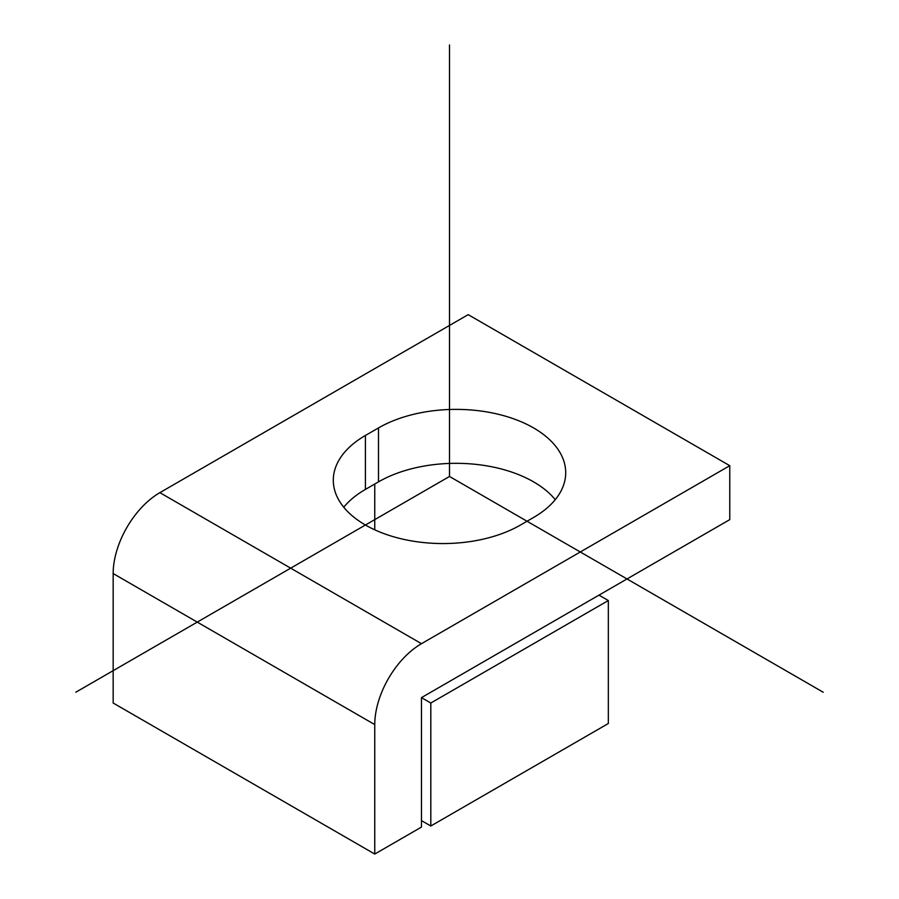 <?xml version="1.0" encoding="UTF-8"?>
<svg xmlns="http://www.w3.org/2000/svg" width="899" height="899" viewBox="0 0 899 899"><rect width="100%" height="100%" fill="white"/><g stroke="black" fill="none" stroke-linecap="round" stroke-linejoin="round"><path stroke-width="1.35" d="M374.759 529.826L374.759 484.022L374.759 529.826M608.331 600.532L598.981 595.138L729.774 519.622L729.774 465.682L468.188 314.65L159.876 492.652A66.065 38.14 120 0 0 113.162 573.562L113.162 703.018L374.759 854.05L374.759 724.594A66.065 38.14 -60 0 1 421.474 643.684L729.774 465.682L729.774 519.622L598.981 595.138L608.331 600.532L430.812 703.018L421.474 697.624L598.981 595.138L421.474 697.624L421.474 820.607L430.812 826.001L430.812 703.018L608.331 600.532L608.331 723.515L608.331 600.532M378.49 481.864A109.667 63.312 180 0 1 555.256 499.664A109.667 63.312 0 0 0 378.49 481.864L378.49 427.924A109.667 63.312 180 0 1 498.001 414.203A109.667 63.312 180 0 1 565.707 472.694A109.667 63.312 180 0 1 533.579 517.464L520.51 525.016A109.667 63.312 180 0 1 400.999 538.737A109.667 63.312 180 0 1 333.293 480.246A109.667 63.312 180 0 1 365.421 435.476L378.49 427.924L378.49 481.864L365.421 489.416L378.49 481.864M343.744 507.216A109.667 63.312 180 0 1 365.421 489.416L365.421 435.476L365.421 489.416A109.667 63.312 0 0 0 343.744 507.216M608.331 723.515L430.812 826.001L608.331 723.515M421.474 827.08L421.474 820.607L421.474 827.08L374.759 854.05L421.474 827.08M421.474 708.412L421.474 697.624L430.812 703.018L430.812 826.001L421.474 820.607L421.474 708.412M729.774 465.682L421.474 643.684L159.876 492.652L468.188 314.65L729.774 465.682M365.421 435.476A109.667 63.312 0 0 0 365.421 525.016A109.667 63.312 0 0 0 520.51 525.016L533.579 517.464A109.667 63.312 0 0 0 533.579 427.924A109.667 63.312 0 0 0 378.49 427.924L365.421 435.476M374.759 724.594L113.162 573.562A66.065 38.14 -60 0 1 159.876 492.652L421.474 643.684A66.065 38.14 120 0 0 374.759 724.594L374.759 854.05L113.162 703.018L113.162 573.562L374.759 724.594M823.203 692.23L449.5 476.47L75.797 692.23M449.5 476.47L449.5 44.95"/></g></svg>
